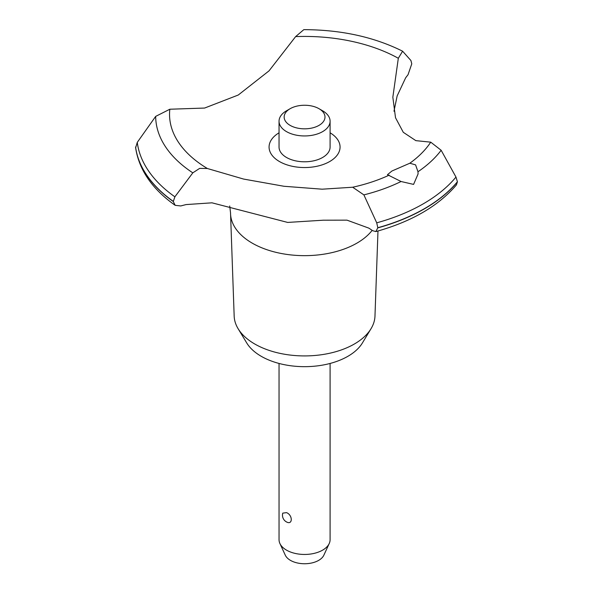 <?xml version="1.0" encoding="UTF-8"?>
<svg xmlns="http://www.w3.org/2000/svg" width="593" height="593" viewBox="0 0 593 593"><rect width="100%" height="100%" fill="white"/><g stroke="black" fill="none" stroke-linecap="round" stroke-linejoin="round"><path stroke-width="0.89" d="M377.978 231.003L374.976 316.099A70.419 40.658 180 0 1 371.048 328.67A70.419 40.658 180 0 1 254.775 344.014A70.419 40.658 180 0 1 238.089 328.67A70.419 40.658 180 0 1 234.168 316.099L230.558 213.791A74.029 42.74 180 0 1 230.544 212.917L229.713 205.986M371.048 328.67L362.405 342.962A61.264 35.372 180 0 1 261.254 356.311A61.264 35.372 180 0 1 246.732 342.962L238.089 328.67M372.159 230.351A74.029 42.74 180 0 1 356.912 243.137A74.029 42.74 180 0 1 252.225 243.137A74.029 42.74 180 0 1 230.558 213.791M295.64 36.596A135.034 77.957 180 0 1 398.318 58.277L402.603 51.198C373.968 36.936 341.042 29.754 303.816 29.65L295.64 36.596L269.029 70.856L238.26 95.021L204.607 108.052L169.835 109.231L155.67 116.391L137.279 142.364L135.627 147.79C139.058 169.969 152.238 189.145 175.172 205.326L173.282 201.531L174.883 196.817L192.814 172.845M410.927 60.538L411.772 63.844L408.021 74.755A160.814 92.849 0 0 0 405.634 77.839L397.154 95.918L393.982 111.247M375.88 231.581C411.475 221.693 438.331 206.127 456.447 184.89L457.418 181.762A169.494 97.86 180 0 1 424.425 208.669A169.494 97.86 180 0 1 377.815 227.719L375.88 231.581L372.626 230.67A160.814 92.849 0 0 0 368.809 228.12L346.979 220.151L323.252 220.203L287.664 222.427L211.99 202.821L186.12 204.578A160.814 92.849 0 0 0 180.776 205.949L175.172 205.326M457.418 181.925A169.494 97.86 180 0 1 424.425 208.832A169.494 97.86 180 0 1 377.815 227.882M413.588 184.401L401.061 181.51L387.444 174.698L391.929 171.014L409.822 163.231L415.582 164.869L417.983 171.74L418.08 173.934L413.588 184.401M389.171 175.157A135.034 77.957 180 0 1 352.679 187.232L363.887 194.882L376.725 222.827L377.815 227.719M279.044 363.45L279.044 539.719A25.529 14.736 0 0 0 279.903 543.514A25.529 14.736 0 0 0 286.523 550.141A25.529 14.736 0 0 0 311.199 553.951A25.529 14.736 0 0 0 329.234 543.514A25.529 14.736 0 0 0 330.093 539.719L330.093 363.45M282.757 513.145L286.523 512.626C292.838 515.05 292.838 525.428 286.523 521.944L286.938 522.159A7.657 7.657 0 0 1 282.757 513.145M329.234 543.514L323.852 555.189A19.954 11.519 180 0 1 309.746 563.35A19.954 11.519 180 0 1 290.466 560.37A19.954 11.519 180 0 1 285.292 555.189L279.903 543.514M319.012 108.704A20.421 11.793 0 0 0 290.133 108.704A20.421 11.793 0 0 0 290.133 125.375A20.421 11.793 0 0 0 319.012 125.375A20.421 11.793 0 0 0 319.012 108.704L322.622 110.787L319.012 108.704M322.622 110.787L322.622 110.787A25.529 14.736 180 0 1 330.093 121.209A25.529 14.736 180 0 1 314.342 134.826A25.529 14.736 180 0 1 286.523 131.631A25.529 14.736 180 0 1 279.044 121.209A25.529 14.736 180 0 1 286.523 110.787L290.133 108.704M330.093 121.209L330.093 147.057A25.529 14.736 180 0 1 314.342 160.673A25.529 14.736 180 0 1 286.523 157.479A25.529 14.736 180 0 1 279.044 147.057L279.044 121.209M457.418 181.762L455.98 177.07L441.155 150.274L430.748 142.164L415.849 140.645L403.292 132.313L395.516 117.748L392.84 97.208L398.318 58.277M155.67 116.391A148.902 85.97 180 0 0 192.807 172.837L199.663 168.375L207.38 168.508L243.597 179.064L284.01 186.276L322.184 189.189L352.679 187.232M207.38 168.508A135.034 77.957 180 0 1 169.835 109.231M430.748 142.164A135.034 77.957 180 0 1 409.822 163.231M330.093 132.81A35.498 20.496 180 0 1 329.671 161.548A35.498 20.496 180 0 1 279.681 161.667A35.498 20.496 180 0 1 279.044 132.81M402.603 51.198L410.934 60.538M173.282 201.531A169.494 97.86 180 0 1 135.582 147.168M173.282 201.361A169.494 97.86 180 0 1 135.582 147.005M401.061 181.51A148.902 85.97 180 0 1 363.887 194.882M455.98 177.07A167.723 96.837 180 0 1 423.172 203.888A167.723 96.837 180 0 1 376.733 222.827M441.155 150.274A148.902 85.97 180 0 1 417.983 171.74M174.883 196.817A167.723 96.837 180 0 1 137.279 142.364"/></g></svg>
